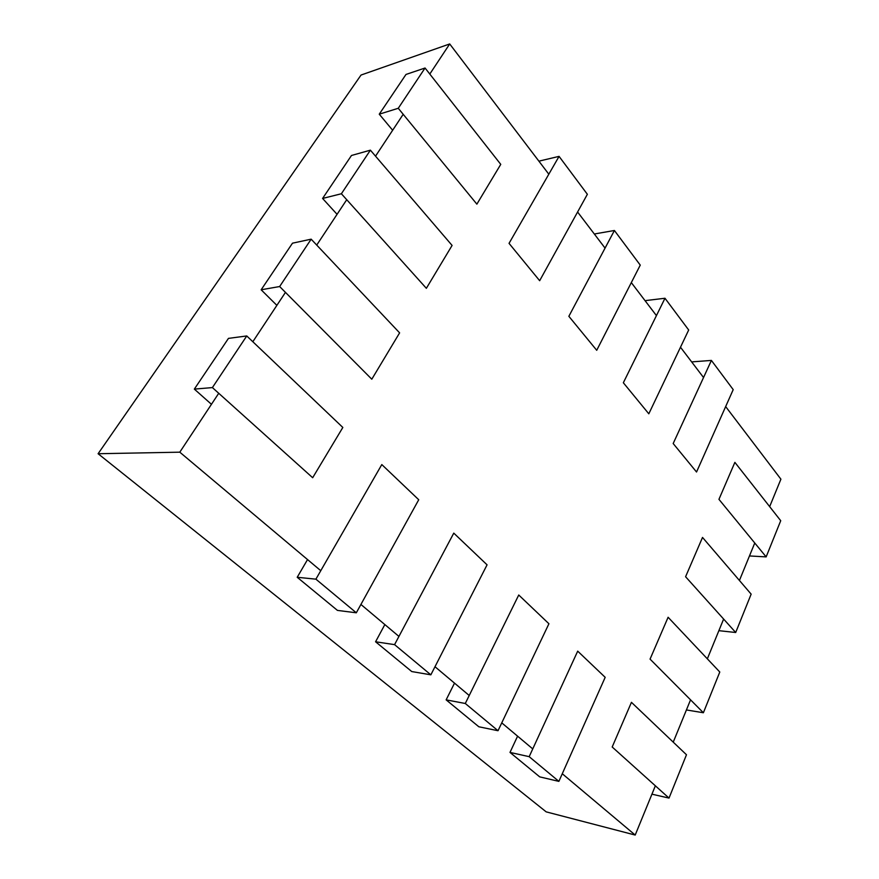 <?xml version="1.0" encoding="UTF-8"?>
<svg xmlns="http://www.w3.org/2000/svg" width="879" height="879" viewBox="0 0 879 879"><rect width="100%" height="100%" fill="white"/><g stroke="black" fill="none" stroke-linecap="round" stroke-linejoin="round"><path stroke-width="1.32" d="M398.264 108.282L425.051 68.013L500.755 164.362L476.868 204.148L398.264 108.282L379.256 114.182L392.649 130.246M425.051 68.013L405.988 74.451L379.256 114.182M766.147 556.89L780.717 520.709L734.877 462.365L718.945 499.338L766.147 556.89L749.468 555.946M341.382 193.754L370.389 150.166L452.092 245.428L426.359 288.312L341.382 193.754L322.582 198.445L337.064 214.311M370.389 150.166L351.479 155.484L322.582 198.445M735.701 632.495L751.149 594.138L702.519 537.432L685.587 576.734L735.701 632.495L718.868 630.672M261.151 289.784L279.643 286.532L311.155 239.176L292.498 243.175L261.151 289.784L276.874 305.365M311.155 239.176L399.615 332.866L371.795 379.212L279.643 286.532M703.387 712.748L719.791 672.017L668.106 617.267L650.064 659.118L703.387 712.748L686.422 709.946M246.757 335.954L342.832 427.458L312.671 477.726L212.399 387.584L246.757 335.954L228.463 338.382L194.336 389.111L211.454 404.307M212.399 387.584L194.336 389.111M669.018 798.088L686.477 754.753L631.441 702.332L612.191 746.996L669.018 798.088L651.932 794.176M559.066 156.374L509.04 243.362L539.662 280.709L587.37 194.292L559.066 156.374L539.904 160.912L539.387 161.802M356.314 612.795L418.734 499.744L381.805 464.573L315.902 579.162L356.314 612.795L337.448 610.4L297.212 577.283L307.529 559.571M315.902 579.162L297.212 577.283M614.41 230.496L640.253 265.117L596.72 350.292L568.856 316.308L614.41 230.496L595.325 233.814L594.852 234.693M430.853 674.83L487.065 564.834L453.773 533.124L394.572 644.637L430.853 674.83L411.757 671.556L375.575 641.78L384.848 624.573M394.572 644.637L375.575 641.78M664.985 298.256L688.686 329.999L648.812 413.811L623.343 382.761L664.985 298.256L646.054 300.53L645.615 301.398M498.019 730.724L548.925 623.749L518.742 595.006L465.288 703.486L498.019 730.724L478.846 726.779L446.136 699.86L454.509 683.137M465.288 703.486L446.136 699.86M711.408 360.423L673.182 443.532L696.542 472.012L733.207 389.628L711.408 360.423L692.652 361.818L692.245 362.675M529.18 756.665L509.996 752.413L539.706 776.871L558.879 781.376L605.181 677.324L577.701 651.152L529.18 756.665L558.879 781.376M509.996 752.413L517.588 736.173M429.798 74.056L449.707 43.95L361.038 75.045L98.096 453.729L546.189 811.866L635.198 835.05L655.36 785.804M449.707 43.95L548.815 174.196M577.591 212.004L605.06 248.109M631.32 282.609L656.437 315.616M680.489 347.227L703.541 377.52M725.658 406.581L780.904 479.176L769.663 506.634M98.096 453.729L179.799 452.18L320.769 570.691M360.917 604.455L398.934 636.418M434.984 666.721L469.221 695.498M501.766 722.868L532.751 748.908M562.274 773.74L635.198 835.05M179.799 452.18L218.739 393.276M252.822 341.733L285.455 292.377M316.726 245.076L346.733 199.709M375.531 156.154L403.197 114.303M673.237 742.14L690.553 699.838M707.342 658.832L723.626 619.058M739.426 580.47L754.764 543.013"/></g></svg>
